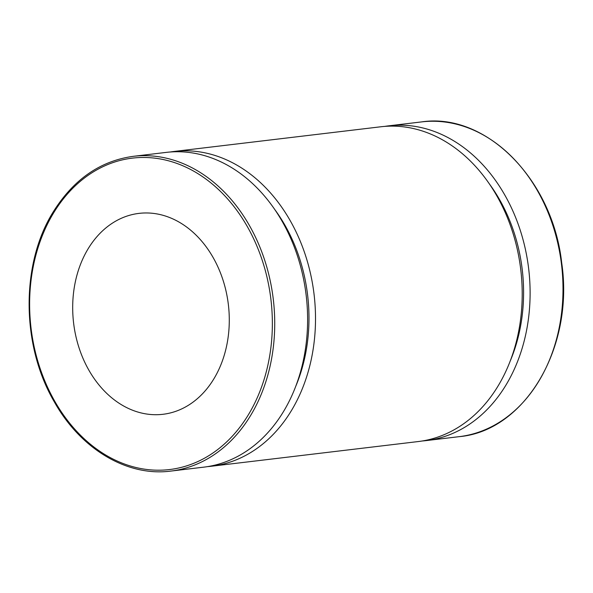 <?xml version="1.0" encoding="UTF-8"?>
<svg xmlns="http://www.w3.org/2000/svg" width="593" height="593" viewBox="0 0 593 593"><rect width="100%" height="100%" fill="white"/><g stroke="black" fill="none" stroke-linecap="round" stroke-linejoin="round"><path stroke-width="0.89" d="M384.716 126.391A158.494 122.091 83.2 0 1 388.652 125.842A158.494 122.091 83.2 0 1 528.667 268.748A158.494 122.091 83.2 0 1 426.234 440.599A158.494 122.091 83.2 0 1 422.268 440.984M133.269 156.33L166.151 152.401A158.494 122.091 83.2 0 1 306.166 295.307A158.494 122.091 83.2 0 1 203.733 467.158L170.843 471.087A158.494 122.091 -96.8 0 0 273.284 299.235A158.494 122.091 -96.8 0 0 133.269 156.33C100.38 160.888 73.799 179.256 53.511 211.449C20.659 263.344 21.059 345.363 54.356 401.943C80.781 449.183 127.206 476.839 170.843 471.087M103.278 230.188A101.166 77.928 83.2 0 1 138.999 213.384A101.166 77.928 83.2 0 1 228.364 304.594A101.166 77.928 83.2 0 1 162.979 414.292A101.166 77.928 83.2 0 1 79.002 347.706A101.166 77.928 83.2 0 1 103.278 230.188M274.641 209.344A150.066 115.591 83.2 0 1 295.759 386.28M170.109 152.016A158.494 122.091 83.2 0 1 174.053 151.46A158.494 122.091 83.2 0 1 314.068 294.365A158.494 122.091 83.2 0 1 211.627 466.217A158.494 122.091 83.2 0 1 207.669 466.609M174.053 151.46L380.75 126.783A158.494 122.091 83.2 0 1 520.765 269.689A158.494 122.091 83.2 0 1 418.332 441.54L211.627 466.217M489.24 183.719A150.066 115.591 83.2 0 1 510.365 360.663M421.534 121.913A158.494 122.091 83.2 0 1 561.556 264.819A158.494 122.091 83.2 0 1 459.115 436.67C525.094 431 574.313 347.201 561.697 262.855C552.594 179.457 485.919 112.129 421.534 121.913L388.652 125.842M54.749 401.239A156.811 120.787 83.2 0 1 135.063 157.849A156.811 120.787 83.2 0 1 263.151 382.418A156.811 120.787 83.2 0 1 54.749 401.239M426.234 440.599L459.115 436.67"/></g></svg>
